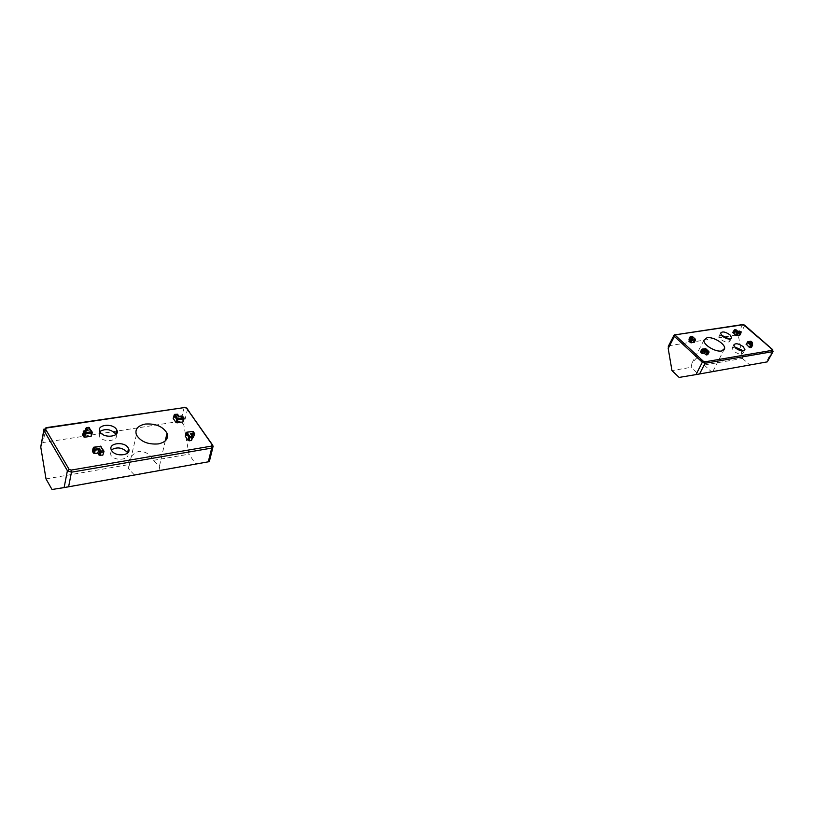 <?xml version="1.0" encoding="UTF-8"?>
<svg xmlns="http://www.w3.org/2000/svg" width="814" height="814" viewBox="0 0 814 814"><rect width="100%" height="100%" fill="white"/><g stroke="black" fill="none" stroke-linecap="round" stroke-linejoin="round"><path stroke-width="0.61" stroke-dasharray="4.07 3.05" d="M739.794 335.053L738.471 333.832L736.283 333.76L737.616 331.278M736.283 333.76L734.839 332.478L736.121 329.945M734.839 332.478L732.915 332.366L734.116 330.057L735.571 329.65M707.773 354.466L704.548 351.465L700.6 351.679L701.81 349.308L705.26 348.555M689.529 339.865L690.547 340.812L689.041 341.035L690.231 338.665L692.175 338.176M694.301 342.104L691.147 339.163L689.112 339.051L690.303 336.681L691.534 336.497L695.431 339.642M749.195 343.752L750.427 341.453L747.496 341.931L746.265 344.23L749.195 343.752L751.2 345.533L749.796 345.767L751.047 343.172M751.414 347.252L749.796 345.767M668.599 345.787L736.996 334.941L738.725 337.413L742.49 358.414L704.222 365.038C702.228 360.561 699.592 358.282 696.326 358.211L691.981 363.095L691.147 367.297L671.967 370.614M704.222 365.038L711.365 371.662L712.901 371.418L698.3 373.992L691.147 367.297M742.582 350.997L743.233 352.869C741.595 354.985 738.44 354.416 733.77 351.18L732.101 348.229L734.452 346.886M729.283 339.062L729.965 340.924C728.337 343.03 725.193 342.47 720.543 339.255L718.915 336.406L721.265 335.073M690.547 340.812L691.554 338.268M767.612 361.813L711.365 371.662M742.49 358.414L749.613 364.825M698.3 373.992L679.13 377.421M92.593 450.885L99.44 449.674L100.631 450.101L103.327 454.507M173.351 417.857L175.916 417.419L178.337 419.749L182.244 419.719L183.374 421.398M185.45 435.694L191.595 434.656L193.874 436.772M192.002 439.865L190.608 437.79L192.623 437.464M82.652 434.584L86.131 433.954L86.772 430.698M91.697 435.571L89.072 431.288L87.902 430.86L84.87 431.888L86.131 433.954M52.004 489.489L195.492 463.848L189.001 454.181L183.75 424.582L187.566 409.045L183.893 407.712L45.696 428.205L44.007 429.009M134.249 474.796L128.459 468.64L127.951 464.743C129.141 457.783 132.784 453.337 138.909 451.394C145.228 451.21 150.091 454.181 153.5 460.327L159.361 466.544L159.88 470.217M115.924 434.452L115.924 434.452C119.475 441.188 102.991 443.182 99.237 436.396L99.837 431.471M127.605 453.011C130.973 459.859 114.54 461.853 110.735 454.985L111.315 449.888M178.337 419.749L179.039 416.412M190.608 437.79L191.402 434.554M46.011 427.686L42.969 442.562L180.606 421.214L183.75 424.582M42.969 442.562L41.433 443.569M209.32 461.64L212.993 445.858L187.23 408.262M195.492 463.848L209.025 461.691M153.5 460.327L189.001 454.181M46.011 478.917L127.951 464.743M740.944 332.672L735.266 329.884L734.065 332.183M738.471 333.832L739.753 331.298M739.651 334.88L740.913 332.468M737.688 333.547L739.204 331.013M773.096 351.506L772.639 350.264L744.871 325.865L742.317 324.908L674.002 335.175M772.639 349.603L766.391 362.006M744.851 325.203L738.725 337.413M742.826 324.532L736.996 334.941M674.959 334.574L669.108 345.472M703.744 351.17L704.955 348.799L705.84 348.88M704.548 351.465L705.769 349.104L708.902 351.841M707.631 354.304L708.923 352.004M690.343 338.858L691.839 336.253M691.147 339.163L692.409 336.579M694.179 341.941L695.41 339.499M751.18 345.116L752.512 342.908M751.2 345.533L752.044 343.956M751.414 343.396L752.604 344.861M751.271 347.069L752.563 344.637M750.742 341.219L752.472 342.684M749.979 344.047L751.291 341.514M103.297 454.456L103.968 451.231L101.078 446.408M100.631 450.101L101.292 446.886L100.102 446.428L93.63 447.497L92.979 450.732M99.44 449.674L100.102 446.448M184.269 407.224L180.606 421.214M212.851 447.588L212.617 445.055M182.244 419.719L183.018 416.636L179.1 416.646L176.669 414.326L174.379 414.672L173.626 417.775M183.323 421.296L184.086 418.203L182.824 416.158M175.916 417.419L176.679 414.285M177.035 417.826L177.594 414.255M181.135 419.312L181.909 416.188M193.813 436.67L194.607 433.567L193.315 431.491M191.483 434.676L192.745 436.66L191.951 439.764M185.714 435.612L186.498 432.509L192.379 431.552L193.508 431.969L192.715 435.063M191.595 434.656L192.389 431.532M83.059 434.432L83.679 431.206L86.61 430.484M84.89 431.929L85.134 430.708L84.87 431.888M85.389 431.247L86.019 428.032L89.703 428.072L92.318 432.315L91.677 435.531M87.902 430.86L88.543 427.604M89.072 431.288L89.489 427.594M691.981 363.095L703.957 340.191M712.901 371.418L723.839 350.03M744.525 350.458L743.233 352.869M733.78 345.034L732.101 348.229M731.226 338.512L729.965 340.924M720.563 333.221L718.915 336.406M751.353 345.411L752.105 344.007M165.242 440.913L159.361 466.544M136.406 434.839L128.459 468.64M99.847 431.491L98.952 435.887M111.376 450.03L110.439 454.436"/><path stroke-width="1.22" d="M737.616 331.278L735.907 329.762L734.757 329.935L737.789 332.621L740.73 332.173L739.539 331.115L737.749 331.39M739.794 335.053L735.937 335.46L732.915 332.366M721.631 350.976C715.486 352.32 702.991 344.668 703.957 340.191L707.02 337.708C713.186 336.447 725.518 343.976 724.623 348.494L721.631 350.976M743.243 346.703L744.942 349.684C743.294 351.79 740.14 351.221 735.459 347.985L733.78 345.034C735.408 342.918 738.563 343.467 743.243 346.703M729.985 334.869L731.633 337.739C730.005 339.845 726.861 339.285 722.191 336.07L720.563 333.221C722.181 331.115 725.315 331.664 729.985 334.869M707.773 354.466L706.399 354.945L704.11 353.286L701.8 353.225L700.6 351.679M694.301 342.104L691.025 342.857L689.041 341.035M689.529 339.865L689.112 339.051M751.414 347.252L749.348 347.385L746.265 344.23M734.452 346.886L741.544 349.878L742.582 350.997M721.265 335.073L729.283 339.062M704.11 353.286L705.596 349.979L707.478 351.709L708.699 351.506L705.606 348.677L702.472 349.186L703.672 350.295L705.596 349.979M772.496 350.285L772.74 351.658L767.307 361.864L696.011 374.593L702.309 362.271L705.046 363.288L772.74 351.658L772.74 349.694L743.375 324.705L675.518 334.768L675.478 335.47L703.428 361.345L704.792 361.854L772.496 350.285L772.445 349.593M767.307 361.864L773.096 351.506M668.599 345.787L668.202 348.484L674.389 336.386L702.309 362.271L703.428 361.345M668.202 348.484L671.967 370.614L679.13 377.421L696.011 374.593M689.031 341.463L690.231 338.665L692.795 338.248L690.944 336.558L692.175 336.375L695.217 339.153L692.073 339.631L690.883 338.543L692.795 338.248M751.047 343.172L752.38 344.353L751.23 344.536L748.147 341.809L751.088 341.331L752.289 342.399L750.508 342.694M100.102 446.428L93.834 447.191L93.101 448.158L92.45 451.394L93.518 453.144L94.709 453.571L97.812 453.062L99.105 448.463L100.733 451.119L103.266 450.702L100.59 446.347L94.109 447.395L95.157 449.104L99.105 448.463M97.812 453.062L99.084 455.158L99.756 451.923L100.733 451.119L100.946 452.36L103.48 451.943L103.266 450.702L103.978 451.18M99.084 455.158L102.808 455.168L103.999 451.282M145.299 424.053C155.627 423.372 162.861 426.424 167.023 433.19C168.702 438.634 165.802 442.216 158.323 443.915C147.945 444.688 140.639 441.666 136.406 434.839C134.727 429.263 137.698 425.671 145.299 424.053M100.132 432L99.847 431.491C96.225 424.674 112.739 422.751 116.524 429.477L116.86 430.087C120.421 436.813 103.897 438.777 100.132 432M111.671 450.58L111.376 450.03C107.692 443.05 124.298 440.974 128.174 447.863L128.52 448.514C132.143 455.413 115.537 457.519 111.671 450.58M92.45 451.394L92.593 450.885M103.897 451.76L102.808 455.168M184.045 418.691L182.916 421.937L184.147 418.304L182.407 416.107L178.846 416.646L177.187 414.204L174.888 414.55L177.625 418.579L183.486 417.674L183.689 418.844L177.828 419.749L177.625 418.579L176.699 419.342L177.828 419.749L177.065 422.853L182.916 421.937M177.065 422.853L175.946 422.446L176.699 419.342L173.962 415.313L174.603 414.367L173.219 418.416L175.946 422.446M173.219 418.416L173.351 417.857M194.556 434.086L193.417 437.332L194.21 434.228L191.483 434.676M192.623 437.464L193.417 437.332M192.694 437.179L191.544 440.435L192.338 437.322L188.889 437.291L186.03 433.068L186.721 432.203L192.908 431.451L194.007 433.048L190.425 433.638L192.135 436.141L189.825 436.518L187.017 432.397L186.091 433.17L185.307 436.273L188.105 440.405L188.889 437.291L189.825 436.518L189.235 440.812L191.544 440.435M189.235 440.812L188.105 440.405M185.307 436.273L185.45 435.694M92.257 432.814L91.178 436.212L84.748 437.22L83.567 436.792L82.652 434.584M99.837 431.471C105.555 428.368 110.806 429.151 115.598 433.842L116.86 430.087M111.315 449.888C117.043 446.672 122.344 447.456 127.208 452.238L127.605 453.011M41.433 443.569L40.771 447.039L46.011 478.917L52.004 489.489L64.113 487.606L67.399 470.726L71.469 472.191L211.711 448.087L213.197 446.225L186.579 408.19L184.737 407.519L46.429 428.022L45.543 429.161L69.078 469.352L71.113 470.095L211.375 446.133L212.016 445.014M212.851 447.588L209.32 461.64L64.113 487.606M192.511 436.172L190.425 433.638M86.772 430.698L88.075 430.494L86.488 427.91L89.001 427.533L91.616 431.776L85.175 432.763L84.157 431.094L88.075 430.494M736.121 329.945L734.421 329.823L734.126 330.474L737.148 333.16L737.789 332.621L737.932 333.445L740.872 332.997L740.913 332.468M732.753 332.488L734.421 329.823L732.915 332.773M739.753 331.298L737.688 331.237L736.1 329.833M735.937 335.46L737.148 333.16L737.932 333.445L736.721 335.755M739.661 335.297L740.944 332.672M704.792 361.854L705.046 363.288L699.562 373.982M744.647 325.183L772.639 349.603M743.375 324.705L744.851 325.203M675.518 334.768L742.826 324.532M674.002 335.175L674.389 336.386L675.478 335.47M701.8 353.225L703.011 350.854L705.331 350.905L707.631 352.574L708.923 352.004M700.589 352.116L701.8 349.745L703.011 350.854L703.672 350.295L702.604 353.53M701.81 349.308L702.472 349.186L701.81 349.308M707.631 354.741L708.902 351.841M706.399 354.945L707.478 351.709L705.585 354.639M691.554 338.268L690.13 336.823L690.608 336.436L689.102 339.479M695.431 339.642L692.215 340.496L690.221 339.092L690.547 338.431L688.868 341.178M694.169 342.368L695.217 339.153L695.532 339.865M691.025 342.857L692.073 339.631L690.221 342.562M752.512 342.908L751.414 343.396M752.044 343.956L752.289 342.399L752.594 343.111M752.604 344.861L750.589 345.085L747.506 342.348L747.801 341.697L746.275 344.658M751.291 347.486L752.38 344.353L752.675 345.065M750.142 347.68L751.23 344.536L749.348 347.385M700.427 351.821L702.116 349.064L705.84 348.88M688.939 339.194L690.608 336.436L692.409 336.579M746.112 344.363L747.801 341.697L750.742 341.219L752.411 342.409M92.481 451.434L93.834 447.191L93.111 448.158L94.17 449.908L98.474 449.837L99.756 451.923L100.946 452.36L100.275 455.586M103.714 450.742L100.305 446.143L101.078 446.408M93.518 453.144L94.17 449.908L95.157 449.104L94.709 453.571M184.737 407.519L46.011 427.686L43.854 430.403L67.399 470.726L69.078 469.352M44.007 429.009L40.751 446.866M45.543 429.161L43.905 430.494L40.771 447.039M71.113 470.095L71.469 472.191L68.59 486.833M211.375 446.133L211.711 448.087L208.262 461.853M186.579 408.19L212.617 445.055M194.627 433.445L194.21 434.228L194.007 433.048L194.668 433.679M192.755 436.538L192.338 437.322L192.135 436.141L192.796 436.762M82.55 435.114L83.883 430.891L83.181 431.888L84.198 433.567L85.175 432.763L85.378 433.994L84.198 433.567L83.567 436.792M86.61 430.484L85.501 428.663L86.488 427.91L85.521 428.703L85.134 430.708L86.223 427.716L88.736 427.34L92.053 431.817M92.318 432.315L91.819 432.997L85.378 433.994L84.748 437.22M91.178 436.212L91.616 431.776L92.328 432.254M183.852 417.704L182.122 415.923L179.08 416.381M176.679 414.285L177.808 414.611L179.039 416.412M181.909 416.188L182.824 416.158M192.389 431.532L194.373 433.079M88.543 427.604L89.489 427.594M739.723 331.186L740.852 332.183M741.025 332.875L740.913 332.234M740.984 332.946L739.814 335.175M674.959 334.574L673.87 335.449L668.284 346.408M723.839 350.03L724.623 348.494M744.942 349.684L744.525 350.458M731.633 337.739L731.226 338.512M708.974 352.32L707.804 354.599M694.342 342.226L695.492 339.957M752.105 344.007L752.553 343.182M751.444 347.364L752.635 345.136M708.831 351.516L705.819 348.758M709.025 352.228L708.913 351.587M695.349 339.163L692.388 336.457M750.935 342.979L752.502 344.363M187.23 408.262L184.269 407.224M167.023 433.19L165.242 440.913M128.52 448.514L127.554 452.889M177.594 414.255L174.603 414.367L173.168 418.315M185.256 436.172L186.721 432.203L193.315 431.491M82.529 435.073L83.883 430.891L87.23 430.382"/></g></svg>
